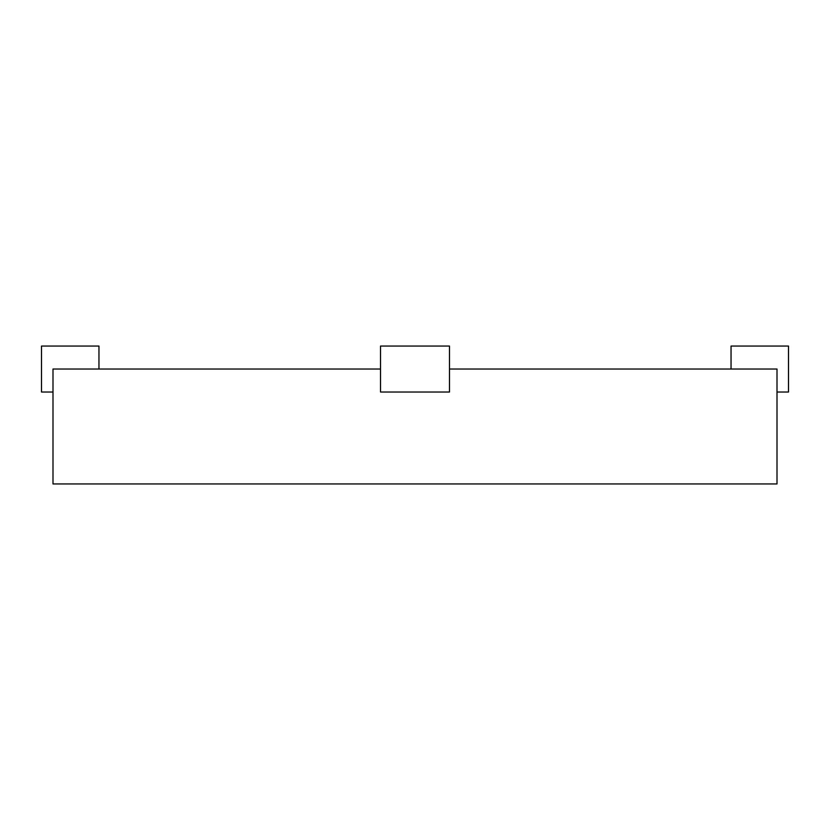 <?xml version="1.0" encoding="UTF-8"?>
<svg xmlns="http://www.w3.org/2000/svg" width="830" height="830" viewBox="0 0 830 830"><rect width="100%" height="100%" fill="white"/><g stroke="black" fill="none" stroke-linecap="round" stroke-linejoin="round"><path stroke-width="1.25" d="M449.476 346.048L380.524 346.048L380.524 392.019L449.476 392.019L449.476 346.048M449.476 369.028L777.005 369.028L777.005 483.952L52.995 483.952L52.995 369.028L380.524 369.028M98.957 369.028L98.957 346.048L41.5 346.048L41.5 392.019L52.995 392.019M777.005 392.019L788.5 392.019L788.5 346.048L731.043 346.048L731.043 369.028"/></g></svg>
